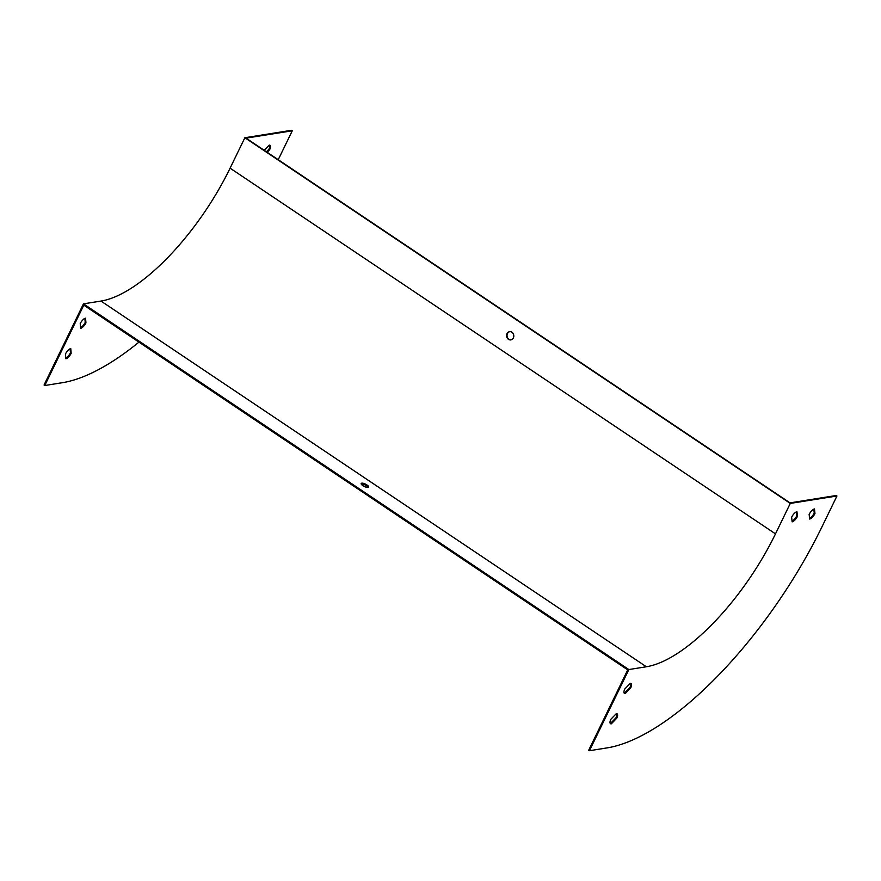 <?xml version="1.0" encoding="UTF-8"?>
<svg xmlns="http://www.w3.org/2000/svg" width="881" height="881" viewBox="0 0 881 881"><rect width="100%" height="100%" fill="white"/><g stroke="black" fill="none" stroke-linecap="round" stroke-linejoin="round"><path stroke-width="1.32" d="M138.956 342.136A237.441 92.009 -56.2 0 1 62.287 382.717L44.777 385.504L44.05 385.008L83.464 303.846L628.858 669.549L646.357 666.752A142.458 55.206 123.8 0 0 775.489 533.864L790.268 503.425L244.874 137.733L291.556 130.289L292.283 130.784L278.231 159.703M83.464 303.846L100.963 301.06A142.458 55.206 123.8 0 0 230.095 168.161L244.874 137.733M368.093 487.435A4.152 1.299 -154.1 0 1 363.578 486.07A4.152 1.299 -154.1 0 1 361.177 483.493A4.152 1.299 -154.1 0 1 365.483 484.132A4.152 1.299 -154.1 0 1 368.643 487.116A4.152 1.299 -154.1 0 1 368.093 487.435M628.858 669.549L589.444 750.711L588.717 750.216L627.735 669.868L83.794 305.145L44.777 385.504M368.214 487.413A4.152 1.299 25.9 0 0 365.086 484.946A4.152 1.299 25.9 0 0 361.21 484.01M264.168 150.277L269.212 145.134A5.936 2.302 -56.2 0 1 270.004 145.277A5.936 2.302 -56.2 0 1 269.608 149.748L267.141 152.27M85.545 318.162L85.953 322.875A5.936 2.302 -56.2 0 1 80.623 328.305L80.215 323.602A5.936 2.302 -56.2 0 1 85.545 318.162M70.766 348.601L71.174 353.303A5.936 2.302 -56.2 0 1 65.844 358.743L65.436 354.03A5.936 2.302 -56.2 0 1 70.766 348.601M790.268 503.425L836.95 495.992L836.223 495.496L790.015 502.864L246.074 138.141L292.283 130.784M513.37 337.93A4.152 3.601 -99.1 0 0 513.116 333.514A4.152 3.601 -99.1 0 0 509.526 331.685A4.152 3.601 -99.1 0 0 506.63 336.366A4.152 3.601 -99.1 0 0 510.837 339.901A4.152 3.601 -99.1 0 0 513.37 337.93M269.575 145.134A5.936 2.302 -56.2 0 1 268.881 149.263L266.414 151.785M84.884 318.371L85.226 322.38A5.936 2.302 -56.2 0 1 80.567 327.611M70.106 348.81L70.447 352.818A5.936 2.302 -56.2 0 1 65.789 358.049M511.068 339.846A4.152 3.601 80.9 0 1 507.093 336.289A4.152 3.601 80.9 0 1 509.769 331.663M624.794 689.008A5.936 2.302 123.8 0 0 624.453 693.369A5.936 2.302 123.8 0 0 625.29 693.512L630.719 687.874A5.936 2.302 123.8 0 0 631.06 683.513A5.936 2.302 123.8 0 0 630.223 683.37L624.794 689.008M610.83 719.314A5.936 2.302 123.8 0 0 610.489 723.675A5.936 2.302 123.8 0 0 611.337 723.819L616.766 718.18A5.936 2.302 123.8 0 0 617.107 713.819A5.936 2.302 123.8 0 0 616.26 713.676L610.83 719.314M796.953 511.718A5.936 2.302 123.8 0 0 791.634 517.246L792.151 521.849A5.936 2.302 123.8 0 0 797.47 516.321L796.953 511.718M814.462 508.932A5.936 2.302 123.8 0 0 809.143 514.46L809.65 519.052A5.936 2.302 123.8 0 0 814.969 513.524L814.462 508.932M836.95 495.992L822.171 526.42A237.441 92.009 -56.2 0 1 606.954 747.914L589.444 750.711M624.144 693.039A5.936 2.302 123.8 0 0 624.563 693.028L629.992 687.389A5.936 2.302 123.8 0 0 630.642 683.359M610.192 723.345A5.936 2.302 123.8 0 0 610.61 723.334L616.039 717.696A5.936 2.302 123.8 0 0 616.678 713.665M792.074 521.134A5.936 2.302 123.8 0 0 796.743 515.826L796.303 511.938M809.573 518.347A5.936 2.302 123.8 0 0 814.242 513.039L813.813 509.152M814.242 513.039L814.969 513.524M796.743 515.826L797.47 516.321M610.61 723.334L611.337 723.819M616.039 717.696L616.766 718.18M624.563 693.028L625.29 693.512M629.992 687.389L630.719 687.874M71.174 353.303L70.447 352.818M85.953 322.875L85.226 322.38M269.608 149.748L268.881 149.263M100.963 301.06L646.357 666.752M230.095 168.161L775.489 533.864"/></g></svg>
